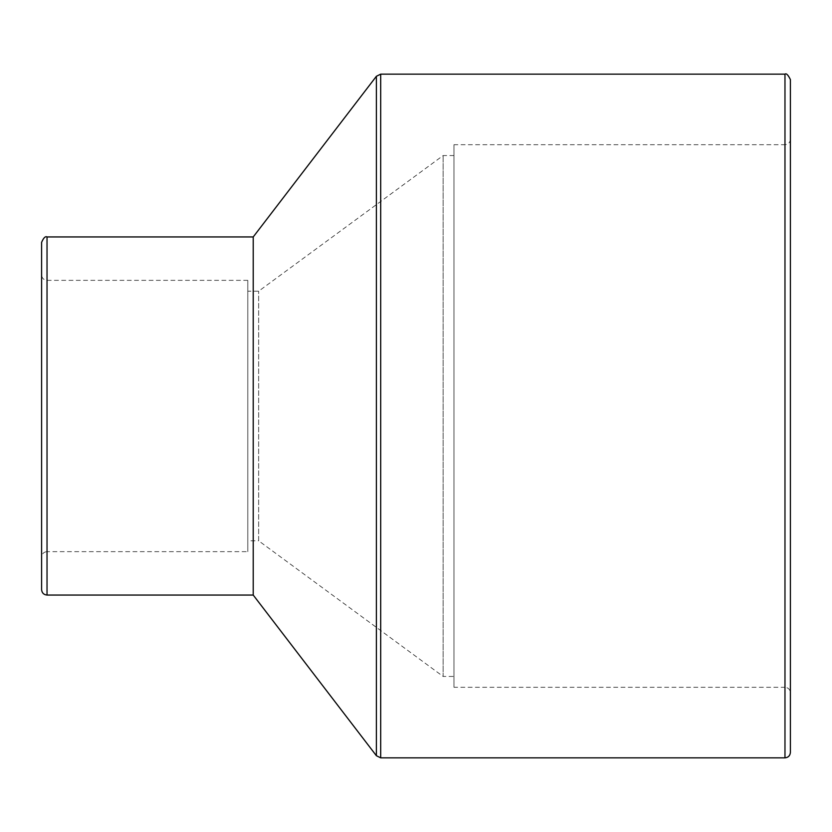 <?xml version="1.0" encoding="UTF-8"?>
<svg xmlns="http://www.w3.org/2000/svg" width="832" height="832" viewBox="0 0 832 832"><rect width="100%" height="100%" fill="white"/><g stroke="black" fill="none" stroke-linecap="round" stroke-linejoin="round"><path stroke-width="0.62" stroke-dasharray="4.16 3.12" d="M41.6 557.076L41.6 274.924L41.6 557.076C41.922 553.779 43.732 551.97 47.029 551.647L47.029 280.353L47.029 551.647L247.79 551.647L247.79 280.353L247.79 551.647M41.6 589.638L41.6 242.362M253.219 236.943L253.219 595.057M790.4 79.581L790.4 752.419M790.4 692.734L790.4 139.266C790.078 142.563 788.268 144.373 784.971 144.695L784.971 687.305C788.268 687.627 790.078 689.437 790.4 692.734M453.981 687.305L453.981 144.695L453.981 687.305L784.971 687.305L784.971 144.695L453.981 144.695M247.79 540.8L247.79 291.2L247.79 540.8L258.648 540.8L258.648 291.2L258.648 540.8L443.134 676.447L443.134 155.553L443.134 676.447L453.981 676.447L453.981 155.553L453.981 676.447M47.029 236.943L47.029 595.057M380.692 74.152L380.692 757.848M376.386 755.716L376.386 76.284M784.971 757.848L784.971 74.152M247.79 280.353L47.029 280.353C43.732 280.03 41.922 278.221 41.6 274.924M453.981 155.553L443.134 155.553L258.648 291.2L247.79 291.2"/><path stroke-width="1.25" d="M41.6 242.362L41.6 589.638C41.922 592.935 43.732 594.734 47.029 595.057L47.029 236.943C45.354 236.028 43.545 237.838 41.6 242.362M47.029 595.057L253.219 595.057L253.219 236.943L47.029 236.943M784.971 757.848L784.971 74.152C786.302 73.07 788.112 74.87 790.4 79.581L790.4 752.419C790.078 755.716 788.268 757.526 784.971 757.848L380.692 757.848L376.386 755.716L253.219 595.057M790.4 139.266L790.4 692.734M380.692 757.848L380.692 74.152L376.386 76.284L376.386 755.716M784.971 74.152L380.692 74.152M253.219 236.943L376.386 76.284"/></g></svg>
